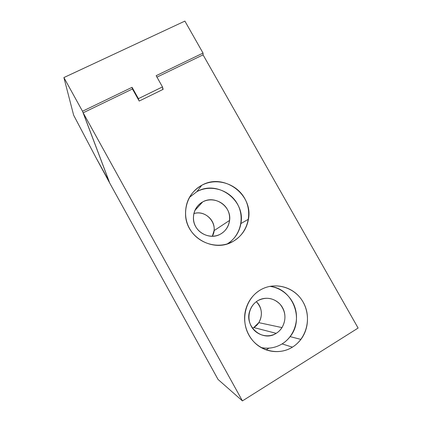 <?xml version="1.0" encoding="UTF-8"?>
<svg xmlns="http://www.w3.org/2000/svg" width="422" height="422" viewBox="0 0 422 422"><rect width="100%" height="100%" fill="white"/><g stroke="black" fill="none" stroke-linecap="round" stroke-linejoin="round"><path stroke-width="0.63" d="M109.103 181.344L83.166 112.801L242.428 400.9L218.047 379.452L109.651 182.948L83.166 112.801L242.428 400.9L358.109 328.058L203.061 54.855L156.968 77.131L203.061 54.855L358.109 328.058L242.428 400.9L218.047 379.452L109.651 182.948L96.174 158.007L109.103 181.344M162.85 89.48L162.713 88.567L163.14 89.343L139.207 101.048L138.769 100.272L139.207 101.048L163.14 89.343L162.465 86.916L156.161 75.691L203.035 53.072L203.119 54.96L203.035 53.072L156.161 75.691L162.465 86.916L138.405 98.658L138.769 100.272L138.405 98.658L132.07 87.317L82.506 111.239L63.891 77.564L184.889 21.1L203.035 53.072L184.889 21.1L63.891 77.564L82.506 111.239L109.061 181.365L82.506 111.239L132.07 87.317L132.45 88.979L83.166 112.801L132.45 88.979L132.07 87.317L138.405 98.658L162.465 86.916L162.713 88.567M268.972 348.129L266.097 349.896L268.972 348.129M253.754 327.541C262.674 322.529 264.014 308.487 256.328 301.683C262.115 308.049 262.938 315.034 258.802 322.64L253.754 327.541L276.188 333.333C267.907 338.491 256.191 335.263 251.338 326.401C246.364 317.618 249.497 305.517 257.895 300.638C266.219 295.627 277.702 298.924 282.518 307.633C287.451 316.273 284.544 328.3 276.188 333.333C278.546 331.877 280.488 329.967 282.012 327.599C286.454 319.391 285.815 311.61 280.102 304.257C273.456 297.8 266.055 296.597 257.895 300.638C254.028 302.996 251.343 306.383 249.829 310.808C243.895 326.412 262.758 342.5 276.188 333.333L253.754 327.541L252.493 328.221L253.754 327.541M212.303 236.273C219.176 224.747 206.49 209.201 193.835 213.622C204.111 210.156 215.642 219.894 214.049 230.66L212.303 236.273M260.374 289.967C274.907 281.289 294.814 287.092 303.212 302.236C311.826 317.244 306.947 338.249 292.42 347.153C278.019 356.284 257.42 350.687 248.89 335.089C240.144 319.623 245.715 298.412 260.374 289.967C252.746 294.63 247.783 301.472 245.477 310.486C242.486 323.094 247.339 337.241 257.441 345.106C267.543 352.977 281.806 353.752 292.42 347.153C295.706 345.101 298.533 342.516 300.907 339.393C310.07 327.345 309.553 309.068 299.926 297.426C290.373 285.71 273.171 282.381 260.374 289.967M201.732 185.305C216.465 177.324 236.394 183.47 244.628 198.308C253.079 213.026 247.872 233.166 233.139 241.363C218.538 249.782 197.913 243.821 189.557 228.539C180.985 213.379 186.877 193.06 201.732 185.305L196.905 191.635L189.409 197.406L196.905 191.635C217.457 179.524 245.667 200.107 240.899 223.554C239.327 232.311 234.801 239.095 227.316 243.89C240.762 235.777 245.156 216.961 237.08 203.383C229.193 189.694 210.636 184.182 196.905 191.635L201.732 185.305C190.253 192.115 184.873 202.349 185.606 216.006C187.067 238.314 214.561 252.831 233.139 241.363C241.6 236.315 246.701 228.94 248.442 219.234C253.448 194.368 223.523 172.498 201.732 185.305M269.732 286.364C292.209 287.978 304.853 318.737 290.13 336.629C287.888 339.562 285.214 341.989 282.107 343.914L292.42 347.153L282.107 343.914C275.571 347.828 268.561 349.041 261.07 347.554C268.561 349.041 275.571 347.828 282.107 343.914C292.952 337.236 298.586 323.273 295.78 310.56C293 297.837 282.17 287.767 269.732 286.364M202.671 201.938C211.105 197.301 222.605 200.788 227.321 209.333C232.169 217.81 229.088 229.373 220.622 234.025C212.234 238.799 200.508 235.376 195.745 226.688C190.86 218.063 194.167 206.442 202.671 201.938L194.843 210.52L202.671 201.938C196.441 205.641 193.355 211.179 193.408 218.554C193.561 231.683 209.613 240.756 220.622 234.025C225.807 230.939 228.798 226.398 229.605 220.395C231.715 206.363 214.798 194.727 202.671 201.938M228.297 243.563L233.139 241.363L228.297 243.563M73.644 115.195L63.891 77.564L73.644 115.195L96.174 158.007L73.644 115.195M132.45 88.979L138.769 100.272M300.907 339.393L290.13 336.629M248.442 219.234L240.899 223.554M282.012 327.599L258.802 322.64M229.605 220.395L214.049 230.66"/></g></svg>
